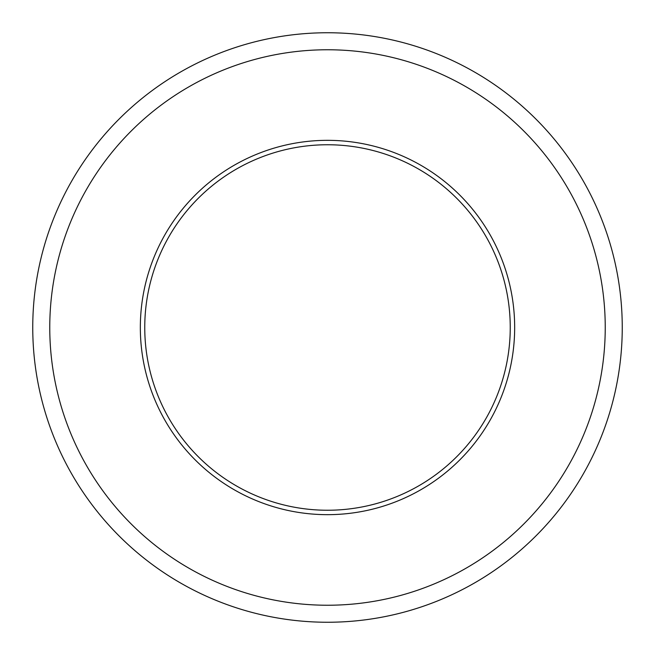 <?xml version="1.0" encoding="UTF-8"?>
<svg xmlns="http://www.w3.org/2000/svg" width="655" height="655" viewBox="0 0 655 655"><rect width="100%" height="100%" fill="white"/><g stroke="black" fill="none" stroke-linecap="round" stroke-linejoin="round"><path stroke-width="0.98" d="M510.245 327.5A182.745 182.745 0 0 1 327.5 510.245A182.745 182.745 0 0 1 144.755 327.5A182.745 182.745 0 0 1 327.5 144.755A182.745 182.745 0 0 1 510.245 327.5M514.666 327.5A187.166 187.166 0 0 1 327.5 514.666A187.166 187.166 0 0 1 140.334 327.5A187.166 187.166 0 0 1 327.5 140.334A187.166 187.166 0 0 1 514.666 327.5M605.236 327.5A277.736 277.736 0 0 1 327.5 605.236A277.736 277.736 0 0 1 49.764 327.5A277.736 277.736 0 0 1 327.5 49.764A277.736 277.736 0 0 1 605.236 327.5M622.25 327.5A294.75 294.75 0 0 1 327.5 622.25A294.75 294.75 0 0 1 32.75 327.5A294.75 294.75 0 0 1 327.5 32.75A294.75 294.75 0 0 1 622.25 327.5"/></g></svg>
